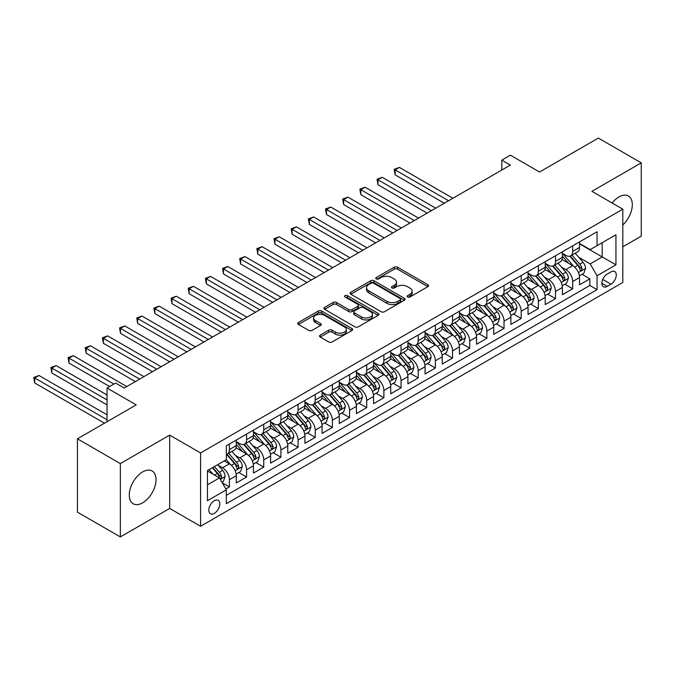 <?xml version="1.0" encoding="UTF-8"?>
<svg xmlns="http://www.w3.org/2000/svg" width="675" height="675" viewBox="0 0 675 675"><rect width="100%" height="100%" fill="white"/><g stroke="black" fill="none" stroke-linecap="round" stroke-linejoin="round"><path stroke-width="1.01" d="M407.616 297A1.671 0.962 0 0 0 409.978 297L427.874 286.664A2.379 1.375 0 0 0 428.574 285.694A2.379 1.375 0 0 0 427.874 284.723L397.55 267.216A2.379 1.375 0 0 0 394.183 267.216L376.279 277.543A1.671 0.962 0 0 0 375.798 278.227A1.671 0.962 0 0 0 376.279 278.91A1.671 0.962 0 0 0 378.641 278.91L380.962 277.568A7.627 4.404 0 0 1 391.736 277.568L394.267 279.028A7.627 4.404 0 0 1 396.503 282.142A7.627 4.404 0 0 1 394.267 285.255L391.947 286.588A1.671 0.962 0 0 0 391.458 287.272A1.671 0.962 0 0 0 391.947 287.955A1.671 0.962 0 0 0 394.31 287.955L396.622 286.613A7.627 4.404 0 0 1 407.405 286.613L409.936 288.073A7.627 4.404 0 0 1 412.163 291.187A7.627 4.404 0 0 1 409.936 294.3L407.616 295.642A1.671 0.962 0 0 0 407.126 296.317A1.671 0.962 0 0 0 407.616 297L407.616 295.642M142.653 502.833A18.934 10.935 120 0 0 155.022 486.152A18.934 10.935 120 0 0 152.12 470.981A18.934 10.935 120 0 0 142.653 471.918A18.934 10.935 120 0 0 130.283 488.599A18.934 10.935 120 0 0 133.186 503.769A18.934 10.935 120 0 0 142.653 502.833M622.797 224.969A18.934 10.935 120 0 0 628.4 196.003A18.934 10.935 120 0 0 618.941 196.94A18.934 10.935 120 0 0 612.132 203.015M214.312 513.388A7.771 4.48 120 0 0 219.383 506.545A7.771 4.48 120 0 0 218.194 500.318A7.771 4.48 120 0 0 214.312 500.707A7.771 4.48 120 0 0 209.233 507.549A7.771 4.48 120 0 0 210.423 513.776A7.771 4.48 120 0 0 214.312 513.388M320.22 335.104A2.379 1.375 0 0 0 319.528 336.074A2.379 1.375 0 0 0 320.22 337.053L328.733 341.963A2.379 1.375 0 0 0 332.1 341.963L351.979 330.48A2.379 1.375 0 0 0 352.679 329.51A2.379 1.375 0 0 0 351.979 328.539L321.654 311.032A2.379 1.375 0 0 0 318.288 311.032L298.409 322.507A2.379 1.375 0 0 0 297.709 323.477A2.379 1.375 0 0 0 298.409 324.456L308.686 330.387A2.379 1.375 0 0 0 312.052 330.387L320.558 325.477A2.379 1.375 0 0 0 321.258 324.498A2.379 1.375 0 0 0 320.558 323.527L315.461 320.583A6.37 3.679 0 0 1 313.597 317.984A6.37 3.679 0 0 1 317.528 314.584A6.37 3.679 0 0 1 324.481 315.385L344.444 326.911A6.37 3.679 0 0 1 346.309 329.51A6.37 3.679 0 0 1 342.377 332.91A6.37 3.679 0 0 1 335.424 332.108L332.1 330.193A2.379 1.375 0 0 0 328.733 330.193L320.22 335.104L320.22 337.053M622.797 246.831L641.25 236.183L641.25 162.852L598.345 138.08L539.553 172.015L510.376 155.166L501.795 160.127L510.376 165.08L124.2 388.041L115.619 383.079L107.038 388.041L107.038 421.732M120.336 463.598L120.336 536.92L169.687 508.435L169.687 435.105L120.336 463.598L77.431 438.818L136.215 404.882L107.038 388.041M169.687 435.105L200.576 452.942L622.797 209.174L622.797 282.504L200.576 526.272L200.576 452.942M641.25 162.852L591.908 191.337L622.797 209.174M381.122 311.715A2.379 1.375 0 0 0 384.497 311.715L404.376 300.232A2.379 1.375 0 0 0 405.076 299.261A2.379 1.375 0 0 0 404.376 298.291L374.051 280.783A2.379 1.375 0 0 0 370.685 280.783L350.798 292.258A2.379 1.375 0 0 0 350.106 293.228A2.379 1.375 0 0 0 350.798 294.207L381.122 311.715M345.659 297.363A1.671 0.962 0 0 1 347.347 297.599L347.347 295.616L378.177 313.411A2.379 1.375 0 0 1 378.877 314.39A2.379 1.375 0 0 1 378.177 315.36L358.298 326.835A2.379 1.375 0 0 1 354.932 326.835L324.608 309.327L324.608 307.387A2.379 1.375 0 0 0 323.907 308.357A2.379 1.375 0 0 0 324.608 309.327M324.608 307.387L333.113 302.468A2.379 1.375 0 0 1 336.479 302.468L348.781 309.572A2.379 1.375 0 0 0 352.148 309.572L357.792 306.315A2.379 1.375 0 0 0 358.493 305.336A2.379 1.375 0 0 0 357.792 304.366L344.993 296.975A1.671 0.962 0 0 1 344.503 296.291A1.671 0.962 0 0 1 345.532 295.405A1.671 0.962 0 0 1 347.347 295.616M120.336 536.92L77.431 512.148L77.431 438.818M225.855 488.987L229.416 486.928L222.294 482.819M218.236 465.32L222.547 467.809A9.712 5.603 60 0 1 229.416 479.697L236.275 475.732L236.275 482.971L246.578 477.023L238.764 472.517M235.398 455.406L239.709 457.895A9.712 5.603 60 0 1 246.578 469.792L253.446 465.826L253.446 473.057L263.739 467.117L255.935 462.603M252.568 445.5L256.871 447.989A9.712 5.603 60 0 1 263.739 459.877L270.608 455.912L270.608 463.151L280.901 457.203L273.097 452.697M269.73 435.594L274.042 438.075A9.712 5.603 60 0 1 280.901 449.972L287.769 446.006L287.769 453.237L298.063 447.297L290.258 442.783M286.892 425.68L291.203 428.169A9.712 5.603 60 0 1 298.063 440.058L304.931 436.101L304.931 443.332L315.233 437.383L307.42 432.877M304.054 415.775L308.365 418.264A9.712 5.603 60 0 1 315.233 430.152L322.093 426.187L322.093 433.417L332.395 427.477L324.582 422.963M321.216 405.861L325.527 408.35A9.712 5.603 60 0 1 332.395 420.238L339.263 416.281L339.263 423.512L349.557 417.563L341.744 413.058M338.386 395.955L342.689 398.444A9.712 5.603 60 0 1 349.557 410.332L356.425 406.367L356.425 413.606L366.719 407.658L358.914 403.152M355.548 386.041L359.859 388.53A9.712 5.603 60 0 1 366.719 400.427L373.587 396.461L373.587 403.692L383.881 397.752L376.076 393.238M372.71 376.135L377.021 378.624A9.712 5.603 60 0 1 383.881 390.513L390.749 386.547L390.749 393.787L401.051 387.838L393.238 383.332M389.872 366.23L394.183 368.71A9.712 5.603 60 0 1 401.051 380.607L407.911 376.642L407.911 383.873L418.213 377.933L410.4 373.418M407.033 356.316L411.345 358.805A9.712 5.603 60 0 1 418.213 370.693L425.073 366.736L425.073 373.967L435.375 368.018L427.562 363.513M424.204 346.41L428.507 348.899A9.712 5.603 60 0 1 435.375 360.788L442.243 356.822L442.243 364.061L452.537 358.113L444.732 353.599M441.366 336.496L445.669 338.985A9.712 5.603 60 0 1 452.537 350.882L459.405 346.916L459.405 354.147L469.699 348.199L461.894 343.693M458.528 326.59L462.839 329.079A9.712 5.603 60 0 1 469.699 340.968L476.567 337.002L476.567 344.242L486.869 338.293L479.056 333.788M475.689 316.676L480.001 319.165A9.712 5.603 60 0 1 486.869 331.062L493.729 327.097L493.729 334.327L504.031 328.387L496.218 323.873M492.851 306.771L497.163 309.26A9.712 5.603 60 0 1 504.031 321.148L510.891 317.183L510.891 324.422L521.193 318.473L513.38 313.968M510.013 296.865L514.325 299.346A9.712 5.603 60 0 1 521.193 311.243L528.061 307.277L528.061 314.508L538.355 308.568L530.542 304.054M527.183 286.951L531.487 289.44A9.712 5.603 60 0 1 538.355 301.328L545.223 297.371L545.223 304.602L555.517 298.654L547.712 294.148M544.345 277.045L548.657 279.534A9.712 5.603 60 0 1 555.517 291.423L562.385 287.457L562.385 294.697L572.678 288.748L572.678 281.517A9.712 5.603 -120 0 0 565.819 269.62L561.507 267.131M564.874 284.234L572.678 288.748M236.275 475.732A9.712 5.603 -120 0 0 229.416 463.843L224.26 460.873M253.446 465.826A9.712 5.603 -120 0 0 246.578 453.938L235.963 447.803M270.608 455.912A9.712 5.603 -120 0 0 263.739 444.023L253.125 437.898M287.769 446.006A9.712 5.603 -120 0 0 280.901 434.118L270.287 427.984M304.931 436.101A9.712 5.603 -120 0 0 298.063 424.204L287.449 418.078M322.093 426.187A9.712 5.603 -120 0 0 315.233 414.298L304.619 408.173M339.263 416.281A9.712 5.603 -120 0 0 332.395 404.384L321.781 398.258M356.425 406.367A9.712 5.603 -120 0 0 349.557 394.478L338.943 388.353M373.587 396.461A9.712 5.603 -120 0 0 366.719 384.573L356.105 378.439M390.749 386.547A9.712 5.603 -120 0 0 383.881 374.659L373.267 368.533M407.911 376.642A9.712 5.603 -120 0 0 401.051 364.753L390.437 358.619M425.073 366.736A9.712 5.603 -120 0 0 418.213 354.839L407.599 348.713M442.243 356.822A9.712 5.603 -120 0 0 435.375 344.933L424.761 338.808M459.405 346.916A9.712 5.603 -120 0 0 452.537 335.019L441.923 328.894M476.567 337.002A9.712 5.603 -120 0 0 469.699 325.114L459.084 318.988M493.729 327.097A9.712 5.603 -120 0 0 486.869 315.208L476.255 309.074M510.891 317.183A9.712 5.603 -120 0 0 504.031 305.294L493.417 299.168M528.061 307.277A9.712 5.603 -120 0 0 521.193 295.388L510.578 289.254M545.223 297.371A9.712 5.603 -120 0 0 538.355 285.474L527.74 279.349M562.385 287.457A9.712 5.603 -120 0 0 555.517 275.569L544.902 269.443M610.959 271.898L607.179 274.084A7.526 4.345 120 0 0 602.269 280.716A7.526 4.345 120 0 0 603.416 286.74A7.526 4.345 120 0 0 607.179 286.369L610.959 284.192A7.526 4.345 120 0 0 615.87 277.56A7.526 4.345 120 0 0 614.722 271.527A7.526 4.345 120 0 0 610.959 271.898M207.444 484.852L219.459 477.917L226.328 489.805L226.328 503.677L597.054 289.642L597.054 275.763L590.186 263.874L578.669 257.226M226.328 489.805L207.444 500.707L207.444 470.585L226.328 459.683L226.328 445.804L597.054 231.77L597.054 245.641L615.938 234.74L615.938 264.862L597.054 275.763M236.275 441.644L239.709 443.627A9.712 5.603 60 0 0 244.569 444.108L251.429 440.142A9.712 5.603 -120 0 0 253.446 435.704L253.446 430.152M253.446 431.738L256.871 433.721A9.712 5.603 60 0 0 261.731 434.202L268.591 430.237A9.712 5.603 -120 0 0 270.608 425.79L270.608 420.238M270.608 421.824L274.042 423.807A9.712 5.603 60 0 0 278.893 424.288L285.761 420.323A9.712 5.603 -120 0 0 287.769 415.884L287.769 410.332M287.769 411.919L291.203 413.902A9.712 5.603 60 0 0 296.055 414.382L302.923 410.417A9.712 5.603 -120 0 0 304.931 405.97L304.931 400.427M304.931 402.013L308.365 403.988A9.712 5.603 60 0 0 313.217 404.468L320.085 400.511A9.712 5.603 -120 0 0 322.093 396.065L322.093 390.513M322.093 392.099L325.527 394.082A9.712 5.603 60 0 0 330.387 394.563L337.247 390.597A9.712 5.603 -120 0 0 339.263 386.151L339.263 380.607M339.263 382.193L342.689 384.176A9.712 5.603 60 0 0 347.549 384.657L354.409 380.692A9.712 5.603 -120 0 0 356.425 376.245L356.425 370.693M356.425 372.279L359.859 374.262A9.712 5.603 60 0 0 364.711 374.743L371.579 370.777A9.712 5.603 -120 0 0 373.587 366.339L373.587 360.788M373.587 362.374L377.021 364.357A9.712 5.603 60 0 0 381.873 364.837L388.741 360.872A9.712 5.603 -120 0 0 390.749 356.425L390.749 350.873M390.749 352.46L394.183 354.442A9.712 5.603 60 0 0 399.035 354.923L405.903 350.958A9.712 5.603 -120 0 0 407.911 346.52L407.911 340.968M407.911 342.554L411.345 344.537A9.712 5.603 60 0 0 416.197 345.018L423.065 341.052A9.712 5.603 -120 0 0 425.073 336.606L425.073 331.062M425.073 332.648L428.507 334.623A9.712 5.603 60 0 0 433.367 335.104L440.227 331.147A9.712 5.603 -120 0 0 442.243 326.7L442.243 321.148M442.243 322.734L445.669 324.717A9.712 5.603 60 0 0 450.529 325.198L457.388 321.233A9.712 5.603 -120 0 0 459.405 316.786L459.405 311.243M459.405 312.829L462.839 314.812A9.712 5.603 60 0 0 467.691 315.293L474.559 311.327A9.712 5.603 -120 0 0 476.567 306.88L476.567 301.328M476.567 302.915L480.001 304.898A9.712 5.603 60 0 0 484.852 305.378L491.721 301.413A9.712 5.603 -120 0 0 493.729 296.975L493.729 291.423M493.729 293.009L497.163 294.992A9.712 5.603 60 0 0 502.014 295.473L508.882 291.507A9.712 5.603 -120 0 0 510.891 287.061L510.891 281.509M510.891 283.095L514.325 285.078A9.712 5.603 60 0 0 519.185 285.559L526.044 281.593A9.712 5.603 -120 0 0 528.061 277.155L528.061 271.603M528.061 273.189L531.487 275.172A9.712 5.603 60 0 0 536.347 275.653L543.206 271.688A9.712 5.603 -120 0 0 545.223 267.241L545.223 261.698M545.223 263.284L548.657 265.258A9.712 5.603 60 0 0 553.508 265.739L560.377 261.782A9.712 5.603 -120 0 0 562.385 257.335L562.385 251.783M226.328 495.357L589.849 285.474L589.849 278.834L579.547 284.782L579.547 277.552A9.712 5.603 -120 0 0 572.678 265.655L562.064 259.529M562.385 253.37L565.819 255.352A9.712 5.603 -120 0 0 570.67 255.833A9.712 5.603 -120 0 0 572.678 251.387L572.678 245.843M570.67 255.833L577.538 251.868A9.712 5.603 -120 0 0 579.547 247.421L579.547 241.878M229.416 444.023L229.416 449.575A9.712 5.603 60 0 1 227.399 454.022A9.712 5.603 60 0 1 226.328 454.41M227.399 454.022L234.267 450.056A9.712 5.603 -120 0 0 236.275 445.61L236.275 440.058M246.578 434.118L246.578 439.661A9.712 5.603 60 0 1 244.569 444.108M263.739 424.204L263.739 429.756A9.712 5.603 60 0 1 261.731 434.202M280.901 414.298L280.901 419.842A9.712 5.603 60 0 1 278.893 424.288M298.063 404.384L298.063 409.936A9.712 5.603 60 0 1 296.055 414.382M315.233 394.478L315.233 400.03A9.712 5.603 60 0 1 313.217 404.468M332.395 384.564L332.395 390.116A9.712 5.603 60 0 1 330.387 394.563M349.557 374.659L349.557 380.211A9.712 5.603 60 0 1 347.549 384.657M366.719 364.753L366.719 370.297A9.712 5.603 60 0 1 364.711 374.743M383.881 354.839L383.881 360.391A9.712 5.603 60 0 1 381.873 364.837M401.051 344.933L401.051 350.477A9.712 5.603 60 0 1 399.035 354.923M418.213 335.019L418.213 340.571A9.712 5.603 60 0 1 416.197 345.018M435.375 325.114L435.375 330.666A9.712 5.603 60 0 1 433.367 335.104M452.537 315.2L452.537 320.752A9.712 5.603 60 0 1 450.529 325.198M469.699 305.294L469.699 310.846A9.712 5.603 60 0 1 467.691 315.293M486.869 295.388L486.869 300.932A9.712 5.603 60 0 1 484.852 305.378M504.031 285.474L504.031 291.026A9.712 5.603 60 0 1 502.014 295.473M521.193 275.569L521.193 281.112A9.712 5.603 60 0 1 519.185 285.559M538.355 265.655L538.355 271.207A9.712 5.603 60 0 1 536.347 275.653M555.517 255.749L555.517 261.301A9.712 5.603 60 0 1 553.508 265.739M555.517 291.423L555.517 298.654M538.355 301.328L538.355 308.568M521.193 311.243L521.193 318.473M504.031 321.148L504.031 328.387M486.869 331.062L486.869 338.293M469.699 340.968L469.699 348.199M452.537 350.882L452.537 358.113M435.375 360.788L435.375 368.018M418.213 370.693L418.213 377.933M401.051 380.607L401.051 387.838M383.881 390.513L383.881 397.752M366.719 400.427L366.719 407.658M349.557 410.332L349.557 417.563M332.395 420.238L332.395 427.477M315.233 430.152L315.233 437.383M298.063 440.058L298.063 447.297M280.901 449.972L280.901 457.203M263.739 459.877L263.739 467.117M246.578 469.792L246.578 477.023M229.416 479.697L229.416 486.928M219.459 477.917L207.444 470.981M590.186 263.874L602.201 256.939L602.201 242.671L615.938 234.74M579.547 243.861L615.938 264.862M579.547 243.464L590.186 249.607L597.054 245.641M169.687 508.435L200.576 526.272M501.795 160.127L501.795 170.032M582.036 274.328L589.849 278.834M589.849 285.474L597.054 289.642M408.282 297.236L409.936 296.283A7.627 4.404 0 0 0 412.163 293.169L412.163 291.187M396.503 282.142L396.503 284.124A7.627 4.404 0 0 1 394.267 287.238L392.614 288.191M427.874 284.723L427.874 286.664L397.55 269.19A2.379 1.375 0 0 0 394.183 269.19L376.945 279.146M404.342 300.248L374.051 282.766A2.379 1.375 0 0 0 370.685 282.766L350.831 294.224M400.165 299.945A1.671 0.962 0 0 0 400.655 299.261A1.671 0.962 0 0 0 400.165 298.578L373.545 283.213A1.671 0.962 0 0 0 371.183 283.213L368.744 284.622A7.627 4.404 0 0 0 366.508 287.736A7.627 4.404 0 0 0 368.744 290.849L386.935 301.354A7.627 4.404 0 0 0 397.718 301.354L400.165 299.945L400.165 301.927A1.671 0.962 0 0 0 400.655 301.244L400.655 299.261M366.508 287.736L366.508 289.718A7.627 4.404 0 0 0 368.744 292.832L368.744 290.849M400.165 301.927L397.718 303.337A7.627 4.404 0 0 1 386.935 303.337L368.744 292.832M324.633 309.344L333.113 304.45L333.113 302.468M358.493 305.336L358.493 307.319A2.379 1.375 0 0 1 357.792 308.298L352.148 311.555A2.379 1.375 0 0 1 348.781 311.555L336.479 304.45A2.379 1.375 0 0 0 333.113 304.45M347.347 297.599L378.143 315.377M361.538 316.938A6.37 3.679 0 0 0 368.491 317.739A6.37 3.679 0 0 0 372.423 314.339A6.37 3.679 0 0 0 370.558 311.732L363.521 307.673A2.379 1.375 0 0 0 360.155 307.673L354.51 310.93A2.379 1.375 0 0 0 353.81 311.909A2.379 1.375 0 0 0 354.51 312.879L361.538 316.938L361.538 318.921A6.37 3.679 0 0 0 368.491 319.722A6.37 3.679 0 0 0 372.423 316.322L372.423 314.339M353.81 311.909L353.81 313.883A2.379 1.375 0 0 0 354.51 314.862L354.51 312.879M361.538 318.921L354.51 314.862M346.309 329.51L346.309 331.493A6.37 3.679 0 0 1 342.377 334.893A6.37 3.679 0 0 1 335.424 334.091L332.1 332.176A2.379 1.375 0 0 0 328.733 332.176L320.254 337.07M313.597 317.984L313.597 319.967A6.37 3.679 0 0 0 315.461 322.566L315.461 320.583M320.558 323.527L320.558 325.477L315.461 322.566M351.945 330.505L321.654 313.014A2.379 1.375 0 0 0 318.288 313.014L298.434 324.473M579.403 275.847L583.841 273.291L585.554 268.329A6.429 3.713 -120 0 0 583.048 262.297L575.21 253.218M573.632 266.288L564.334 255.521A18.571 10.724 -120 0 0 562.385 253.479M568.536 263.267L563.33 257.243A15.415 8.902 -120 0 0 562.385 256.205M452.883 198.273L399.414 167.408L395.128 169.889L395.128 174.842L444.302 203.234M569.793 256.179L577.733 265.368A6.429 3.713 60 0 1 580.019 269.798L580.492 270.557L581.361 270.439L582.078 268.608A6.429 3.713 -120 0 0 579.791 264.178L571.944 255.099M570.265 256.036L578.787 265.899A3.274 1.89 60 0 1 579.614 267.182L582.078 268.608M395.128 174.842L394.183 169.341L448.588 200.753M394.183 169.341L399.414 167.408M562.241 285.761L566.671 283.196L568.392 278.243A6.429 3.713 -120 0 0 565.886 272.202L558.048 263.123M556.47 276.193L547.172 265.427A18.571 10.724 -120 0 0 545.223 263.385M551.374 273.173L546.168 267.148A15.415 8.902 -120 0 0 545.223 266.119M435.721 208.187L382.252 177.314L377.966 179.795L377.966 184.748L427.132 213.14M552.631 266.093L560.562 275.273A6.429 3.713 60 0 1 562.857 279.703L563.33 280.471L564.199 280.344L564.916 278.513A6.429 3.713 -120 0 0 562.621 274.084L554.783 265.005M553.103 265.942L561.625 275.813A3.274 1.89 60 0 1 562.452 277.087L564.916 278.513M377.966 184.748L377.021 179.246L431.426 210.659M377.021 179.246L382.252 177.314M545.079 295.667L549.509 293.11L551.23 288.149A6.429 3.713 -120 0 0 548.724 282.116L540.877 273.029M539.308 286.107L530.01 275.332A18.571 10.724 -120 0 0 528.061 273.299M534.212 283.087L529.006 277.062A15.415 8.902 -120 0 0 528.061 276.024M418.551 218.093L365.091 187.228L360.796 189.7L360.796 194.662L409.97 223.045M535.469 275.999L543.4 285.188A6.429 3.713 60 0 1 545.695 289.617L546.159 290.377L547.028 290.258L547.754 288.427A6.429 3.713 -120 0 0 545.459 283.998L537.621 274.919M535.933 275.847L544.455 285.719A3.274 1.89 60 0 1 545.282 287.002L547.754 288.427M360.796 194.662L359.859 189.16L414.264 220.573M359.859 189.16L365.091 187.228M527.909 305.581L532.347 303.016L534.06 298.063A6.429 3.713 -120 0 0 531.562 292.022L523.716 282.943M522.146 296.013L512.848 285.247A18.571 10.724 -120 0 0 510.891 283.205M517.042 292.992L511.844 286.968A15.415 8.902 -120 0 0 510.891 285.93M401.389 228.007L347.929 197.134L343.634 199.614L343.634 204.567L392.808 232.959M518.307 285.913L526.238 295.093A6.429 3.713 60 0 1 528.533 299.523L528.998 300.291L529.867 300.164L530.592 298.333A6.429 3.713 -120 0 0 528.297 293.903L520.459 284.825M518.771 285.761L527.293 295.625A3.274 1.89 60 0 1 528.12 296.907L530.592 298.333M343.634 204.567L342.689 199.066L397.102 230.479M342.689 199.066L347.929 197.134M510.747 315.487L515.185 312.922L516.898 307.969A6.429 3.713 -120 0 0 514.392 301.927L506.554 292.849M504.984 305.927L495.678 295.152A18.571 10.724 -120 0 0 493.729 293.11M499.88 302.898L494.682 296.882A15.415 8.902 -120 0 0 493.729 295.844M384.227 237.912L330.767 207.048L326.472 209.52L326.472 214.481L375.646 242.865M501.145 295.819L509.077 304.999A6.429 3.713 60 0 1 511.372 309.437L511.836 310.196L512.705 310.07L513.43 308.247A6.429 3.713 -120 0 0 511.135 303.817L503.288 294.73M501.609 295.667L510.131 305.539A3.274 1.89 60 0 1 510.958 306.821L513.43 308.247M326.472 214.481L325.527 208.98L379.932 240.393M325.527 208.98L330.767 207.048M493.585 325.392L498.023 322.836L499.736 317.883A6.429 3.713 -120 0 0 497.23 311.842L489.392 302.763M487.822 315.832L478.516 305.066A18.571 10.724 -120 0 0 476.567 303.024M482.718 312.812L477.52 306.788A15.415 8.902 -120 0 0 476.567 305.75M367.065 247.818L313.597 216.953L309.31 219.434L309.31 224.387L358.484 252.779M483.983 305.724L491.915 314.913A6.429 3.713 60 0 1 494.201 319.343L494.674 320.102L495.543 319.984L496.26 318.153A6.429 3.713 -120 0 0 493.973 313.723L486.127 304.644M484.447 305.581L492.969 315.444A3.274 1.89 60 0 1 493.796 316.727L496.26 318.153M309.31 224.387L308.365 218.886L362.77 250.298M308.365 218.886L313.597 216.953M476.423 335.306L480.862 332.741L482.574 327.788A6.429 3.713 -120 0 0 480.068 321.747L472.23 312.668M470.652 325.738L461.354 314.972A18.571 10.724 -120 0 0 459.405 312.93M465.556 322.718L460.35 316.693A15.415 8.902 -120 0 0 459.405 315.664M349.903 257.732L296.435 226.868L292.148 229.34L292.148 234.293L341.322 262.685M466.813 315.638L474.744 324.818A6.429 3.713 60 0 1 477.039 329.248L477.512 330.016L478.381 329.889L479.098 328.067A6.429 3.713 -120 0 0 476.812 323.629L468.965 314.55M467.286 315.487L475.807 325.358A3.274 1.89 60 0 1 476.634 326.641L479.098 328.067M292.148 234.293L291.203 228.8L345.608 260.204M291.203 228.8L296.435 226.868M459.262 345.212L463.691 342.655L465.413 337.694A6.429 3.713 -120 0 0 462.907 331.661L455.06 322.582M453.49 335.652L444.192 324.886A18.571 10.724 -120 0 0 442.243 322.844M448.394 332.632L443.188 326.607A15.415 8.902 -120 0 0 442.243 325.569M332.733 267.637L279.273 236.773L274.978 239.254L274.978 244.207L324.152 272.59M449.651 325.544L457.583 334.733A6.429 3.713 60 0 1 459.877 339.162L460.342 339.922L461.211 339.803L461.936 337.973A6.429 3.713 -120 0 0 459.641 333.543L451.803 324.464M450.115 325.401L458.646 335.264A3.274 1.89 60 0 1 459.464 336.547L461.936 337.973M274.978 244.207L274.042 238.705L328.447 270.118M274.042 238.705L279.273 236.773M442.1 355.126L446.529 352.561L448.242 347.608A6.429 3.713 -120 0 0 445.745 341.567L437.898 332.488M436.328 345.558L427.03 334.792A18.571 10.724 -120 0 0 425.073 332.75M431.224 342.537L426.026 336.513A15.415 8.902 -120 0 0 425.073 335.483M315.571 277.552L262.111 246.679L257.816 249.159L257.816 254.112L306.99 282.504M432.489 335.458L440.421 344.638A6.429 3.713 60 0 1 442.716 349.068L443.18 349.836L444.049 349.709L444.774 347.878A6.429 3.713 -120 0 0 442.479 343.448L434.641 334.37M432.953 335.306L441.475 345.17A3.274 1.89 60 0 1 442.302 346.452L444.774 347.878M257.816 254.112L256.871 248.611L311.285 280.024M256.871 248.611L262.111 246.679M424.929 365.032L429.368 362.475L431.08 357.514A6.429 3.713 -120 0 0 428.574 351.481L420.736 342.394M419.167 355.472L409.868 344.697A18.571 10.724 -120 0 0 407.911 342.664M414.062 352.451L408.864 346.427A15.415 8.902 -120 0 0 407.911 345.389M298.409 287.457L244.949 256.593L240.654 259.065L240.654 264.026L289.828 292.41M415.327 345.364L423.259 354.552A6.429 3.713 60 0 1 425.554 358.982L426.018 359.741L426.887 359.623L427.613 357.792A6.429 3.713 -120 0 0 425.317 353.363L417.479 344.284M415.792 345.212L424.313 355.084A3.274 1.89 60 0 1 425.14 356.366L427.613 357.792M240.654 264.026L239.709 258.525L294.123 289.938M239.709 258.525L244.949 256.593M407.767 374.937L412.206 372.381L413.918 367.428A6.429 3.713 -120 0 0 411.413 361.387L403.574 352.308M402.005 365.377L392.698 354.611A18.571 10.724 -120 0 0 390.749 352.569M396.9 362.357L391.702 356.332A15.415 8.902 -120 0 0 390.749 355.295M281.247 297.371L227.779 266.498L223.493 268.979L223.493 273.932L272.666 302.324M398.166 355.278L406.097 364.458A6.429 3.713 60 0 1 408.383 368.887L408.856 369.655L409.725 369.529L410.451 367.698A6.429 3.713 -120 0 0 408.156 363.268L400.309 354.189M398.63 355.126L407.152 364.989A3.274 1.89 60 0 1 407.978 366.272L410.451 367.698M223.493 273.932L222.547 268.431L276.952 299.843M222.547 268.431L227.779 266.498M390.606 384.851L395.044 382.286L396.757 377.333A6.429 3.713 -120 0 0 394.251 371.292L386.412 362.213M384.834 375.283L375.536 364.517A18.571 10.724 -120 0 0 373.587 362.475M379.738 372.262L374.532 366.247A15.415 8.902 -120 0 0 373.587 365.209M264.085 307.277L210.617 276.413L206.331 278.885L206.331 283.846L255.504 312.23M380.995 365.183L388.927 374.363A6.429 3.713 60 0 1 391.222 378.802L391.694 379.561L392.563 379.434L393.28 377.612A6.429 3.713 -120 0 0 390.994 373.182L383.147 364.095M381.468 365.032L389.99 374.903A3.274 1.89 60 0 1 390.817 376.186L393.28 377.612M206.331 283.846L205.386 278.345L259.791 309.757M205.386 278.345L210.617 276.413M373.444 394.757L377.873 392.2L379.595 387.248A6.429 3.713 -120 0 0 377.089 381.206L369.242 372.127M367.673 385.197L358.374 374.431A18.571 10.724 -120 0 0 356.425 372.389M362.576 382.177L357.37 376.152A15.415 8.902 -120 0 0 356.425 375.114M246.923 317.183L193.455 286.318L189.169 288.799L189.169 293.752L238.334 322.144M363.833 375.089L371.765 384.277A6.429 3.713 60 0 1 374.06 388.707L374.532 389.467L375.401 389.348L376.118 387.517A6.429 3.713 -120 0 0 373.823 383.088L365.985 374.009M364.306 374.946L372.828 384.809A3.274 1.89 60 0 1 373.646 386.092L376.118 387.517M189.169 293.752L188.224 288.25L242.629 319.663M188.224 288.25L193.455 286.318M356.282 404.671L360.712 402.106L362.433 397.153A6.429 3.713 -120 0 0 359.927 391.112L352.08 382.033M350.511 395.103L341.212 384.337A18.571 10.724 -120 0 0 339.263 382.295M345.414 392.082L340.208 386.058A15.415 8.902 -120 0 0 339.263 385.028M229.753 327.097L176.293 296.232L171.998 298.704L171.998 303.657L221.172 332.049M346.672 385.003L354.603 394.183A6.429 3.713 60 0 1 356.898 398.613L357.362 399.381L358.231 399.254L358.957 397.432A6.429 3.713 -120 0 0 356.662 392.993L348.823 383.915M347.136 384.851L355.657 394.723A3.274 1.89 60 0 1 356.484 396.006L358.957 397.432M171.998 303.657L171.053 298.164L225.467 329.569M171.053 298.164L176.293 296.232M339.112 414.577L343.55 412.02L345.262 407.059A6.429 3.713 -120 0 0 342.765 401.026L334.918 391.947M333.349 405.017L324.051 394.251A18.571 10.724 -120 0 0 322.093 392.209M328.244 401.996L323.047 395.972A15.415 8.902 -120 0 0 322.093 394.934M212.591 337.002L159.131 306.138L154.837 308.618L154.837 313.571L204.01 341.955M329.51 394.909L337.441 404.097A6.429 3.713 60 0 1 339.736 408.527L340.2 409.286L341.069 409.168L341.795 407.337A6.429 3.713 -120 0 0 339.5 402.907L331.661 393.829M329.974 394.765L338.496 404.629A3.274 1.89 60 0 1 339.323 405.911L341.795 407.337M154.837 313.571L153.892 308.07L208.305 339.483M153.892 308.07L159.131 306.138M321.95 424.491L326.388 421.926L328.101 416.973A6.429 3.713 -120 0 0 325.595 410.932L317.756 401.853M316.187 414.923L306.88 404.156A18.571 10.724 -120 0 0 304.931 402.114M311.082 411.902L305.885 405.877A15.415 8.902 -120 0 0 304.931 404.848M195.429 346.916L141.969 316.043L137.675 318.524L137.675 323.477L186.848 351.869M312.348 404.823L320.279 414.003A6.429 3.713 60 0 1 322.574 418.433L323.038 419.2L323.907 419.074L324.633 417.243A6.429 3.713 -120 0 0 322.338 412.813L314.491 403.734M312.812 404.671L321.334 414.534A3.274 1.89 60 0 1 322.161 415.817L324.633 417.243M137.675 323.477L136.73 317.976L191.135 349.388M136.73 317.976L141.969 316.043M304.788 434.396L309.226 431.84L310.939 426.878A6.429 3.713 -120 0 0 308.433 420.846L300.594 411.758M299.025 424.837L289.718 414.062A18.571 10.724 -120 0 0 287.769 412.028M293.92 421.816L288.714 415.792A15.415 8.902 -120 0 0 287.769 414.754M178.268 356.822L124.799 325.957L120.513 328.43L120.513 333.391L169.687 361.775M295.177 414.728L303.117 423.917A6.429 3.713 60 0 1 305.404 428.347L305.876 429.106L306.745 428.988L307.462 427.157A6.429 3.713 -120 0 0 305.176 422.727L297.329 413.648M295.65 414.577L304.172 424.448A3.274 1.89 60 0 1 304.999 425.731L307.462 427.157M120.513 333.391L119.568 327.89L173.973 359.302M119.568 327.89L124.799 325.957M287.626 444.302L292.056 441.745L293.777 436.792A6.429 3.713 -120 0 0 291.271 430.751L283.433 421.673M281.855 434.742L272.557 423.976A18.571 10.724 -120 0 0 270.608 421.934M276.758 431.722L271.552 425.697A15.415 8.902 -120 0 0 270.608 424.659M161.106 366.736L107.637 335.863L103.351 338.344L103.351 343.297L152.516 371.689M278.016 424.642L285.947 433.822A6.429 3.713 60 0 1 288.242 438.252L288.714 439.02L289.583 438.893L290.301 437.062A6.429 3.713 -120 0 0 288.006 432.633L280.167 423.554M278.488 424.491L287.01 434.354A3.274 1.89 60 0 1 287.837 435.637L290.301 437.062M103.351 343.297L102.406 337.795L156.811 369.208M102.406 337.795L107.637 335.863M270.464 454.216L274.894 451.651L276.615 446.698A6.429 3.713 -120 0 0 274.109 440.657L266.262 431.578M264.693 444.648L255.395 433.882A18.571 10.724 -120 0 0 253.446 431.84M259.597 441.627L254.391 435.611A15.415 8.902 -120 0 0 253.446 434.573M143.935 376.642L90.475 345.777L86.181 348.249L86.181 353.211L135.354 381.594M260.854 434.548L268.785 443.728A6.429 3.713 60 0 1 271.08 448.166L271.544 448.926L272.413 448.799L273.139 446.977A6.429 3.713 -120 0 0 270.844 442.538L263.005 433.46M261.318 434.396L269.848 444.268A3.274 1.89 60 0 1 270.667 445.551L273.139 446.977M86.181 353.211L85.244 347.709L139.649 379.122M85.244 347.709L90.475 345.777M253.294 464.122L257.732 461.565L259.445 456.612A6.429 3.713 -120 0 0 256.947 450.571L249.1 441.492M247.531 454.562L238.233 443.796A18.571 10.724 -120 0 0 236.275 441.754M242.426 451.541L237.229 445.517A15.415 8.902 -120 0 0 236.275 444.479M126.773 386.547L73.313 355.683L69.019 358.163L69.019 363.116L109.612 386.547M243.692 444.454L251.623 453.642A6.429 3.713 60 0 1 253.918 458.072L254.382 458.831L255.251 458.713L255.977 456.882A6.429 3.713 -120 0 0 253.682 452.452L245.843 443.374M244.156 444.31L252.678 454.174A3.274 1.89 60 0 1 253.505 455.456L255.977 456.882M69.019 363.116L68.074 357.615L113.906 384.075M68.074 357.615L73.313 355.683M236.132 474.036L240.57 471.471L242.283 466.518A6.429 3.713 -120 0 0 239.777 460.477L231.938 451.398M230.369 464.468L226.26 459.717M225.264 461.447L224.598 460.679M107.038 394.976L56.152 365.597L51.857 368.069L51.857 373.022L107.038 404.882M226.53 454.368L234.461 463.548A6.429 3.713 60 0 1 236.756 467.977L237.22 468.745L238.089 468.619L238.815 466.796A6.429 3.713 -120 0 0 236.52 462.358L228.673 453.279M226.994 454.216L235.516 464.088A3.274 1.89 60 0 1 236.343 465.37L238.815 466.796M51.857 373.022L50.912 367.529L107.038 399.929M50.912 367.529L56.152 365.597M221.948 482.228L223.408 481.385L225.121 476.423A6.429 3.713 -120 0 0 222.615 470.391L217.679 464.67M213.072 474.23L209.098 469.623M208.102 471.361L207.444 470.593M107.038 414.796L38.981 375.502L34.695 377.983L34.695 382.936L104.465 423.217M212.355 467.741L217.299 473.462A6.429 3.713 60 0 1 219.586 477.892L220.058 478.651L220.927 478.533L221.653 476.702A6.429 3.713 -120 0 0 219.358 472.272L214.422 466.552M212.76 467.513L218.354 473.993A3.274 1.89 60 0 1 219.181 475.276L221.653 476.702M34.695 382.936L33.75 377.435L107.038 419.749M33.75 377.435L38.981 375.502M222.547 467.809L229.416 463.843M239.709 457.895L246.578 453.938M256.871 447.989L263.739 444.023M274.042 438.075L280.901 434.118M291.203 428.169L298.063 424.204M308.365 418.264L315.233 414.298M325.527 408.35L332.395 404.384M342.689 398.444L349.557 394.478M359.859 388.53L366.719 384.573M377.021 378.624L383.881 374.659M394.183 368.71L401.051 364.753M411.345 358.805L418.213 354.839M428.507 348.899L435.375 344.933M445.669 338.985L452.537 335.019M462.839 329.079L469.699 325.114M480.001 319.165L486.869 315.208M497.163 309.26L504.031 305.294M514.325 299.346L521.193 295.388M531.487 289.44L538.355 285.474M548.657 279.534L555.517 275.569M565.819 269.62L572.678 265.655M572.678 251.387L579.547 247.421M229.416 449.575L236.275 445.61M246.578 439.661L253.446 435.704M263.739 429.756L270.608 425.79M280.901 419.842L287.769 415.884M298.063 409.936L304.931 405.97M315.233 400.03L322.093 396.065M332.395 390.116L339.263 386.151M349.557 380.211L356.425 376.245M366.719 370.297L373.587 366.339M383.881 360.391L390.749 356.425M401.051 350.477L407.911 346.52M418.213 340.571L425.073 336.606M435.375 330.666L442.243 326.7M452.537 320.752L459.405 316.786M469.699 310.846L476.567 306.88M486.869 300.932L493.729 296.975M504.031 291.026L510.891 287.061M521.193 281.112L528.061 277.155M538.355 271.207L545.223 267.241M555.517 261.301L562.385 257.335M572.678 281.517L579.547 277.552M602.724 279.433L610.959 284.192M601.864 283.298L607.179 286.369M409.936 296.283L409.936 294.3M391.947 287.955L391.947 286.588M394.267 287.238L394.267 285.255M376.279 278.91L376.279 277.543M394.183 269.19L394.183 267.216M397.55 269.19L397.55 267.216M350.798 294.207L350.798 292.258M370.685 282.766L370.685 280.783M374.051 282.766L374.051 280.783M404.376 300.232L404.376 298.291M386.935 303.337L386.935 301.354M397.718 303.337L397.718 301.354M336.479 304.45L336.479 302.468M348.781 311.555L348.781 309.572M352.148 311.555L352.148 309.572M357.792 308.298L357.792 306.315M378.177 315.36L378.177 313.411M328.733 332.176L328.733 330.193M332.1 332.176L332.1 330.193M335.424 334.091L335.424 332.108M298.409 324.456L298.409 322.507M318.288 313.014L318.288 311.032M321.654 313.014L321.654 311.032M351.979 330.48L351.979 328.539M578.424 272.548L585.512 268.456M564.334 255.521L565.22 255.007M579.791 264.178L583.048 262.297M574.661 267.14L577.733 265.368M561.263 282.462L568.35 278.37M547.172 265.427L548.058 264.921M562.621 274.084L565.886 272.202M557.499 277.045L560.562 275.273M544.092 292.368L551.188 288.276M530.01 275.332L530.896 274.826M545.459 283.998L548.724 282.116M540.337 286.959L543.4 285.188M526.93 302.282L534.018 298.181M512.848 285.247L513.726 284.732M528.297 293.903L531.562 292.022M523.167 296.865L526.238 295.093M509.768 312.188L516.856 308.095M495.678 295.152L496.564 294.646M511.135 303.817L514.392 301.927M506.005 306.771L509.077 304.999M492.607 322.093L499.694 318.001M478.516 305.066L479.402 304.552M493.973 313.723L497.23 311.842M488.843 316.685L491.915 314.913M475.445 332.007L482.532 327.915M461.354 314.972L462.24 314.466M476.812 323.629L480.068 321.747M471.682 326.59L474.744 324.818M458.274 341.913L465.37 337.821M444.192 324.886L445.078 324.371M459.641 333.543L462.907 331.661M454.52 336.504L457.583 334.733M441.112 351.827L448.2 347.735M427.03 334.792L427.916 334.285M442.479 343.448L445.745 341.567M437.349 346.41L440.421 344.638M423.951 361.733L431.038 357.64M409.868 344.697L410.746 344.191M425.317 353.363L428.574 351.481M420.188 356.324L423.259 354.552M406.789 371.647L413.876 367.546M392.698 354.611L393.584 354.097M408.156 363.268L411.413 361.387M403.026 366.23L406.097 364.458M389.627 381.552L396.714 377.46M375.536 364.517L376.422 364.011M390.994 373.182L394.251 371.292M385.864 376.135L388.927 374.363M372.465 391.458L379.552 387.366M358.374 374.431L359.26 373.916M373.823 383.088L377.089 381.206M368.702 386.049L371.765 384.277M355.295 401.372L362.391 397.28M341.212 384.337L342.098 383.83M356.662 392.993L359.927 391.112M351.54 395.955L354.603 394.183M338.133 411.277L345.22 407.185M324.051 394.251L324.928 393.736M339.5 402.907L342.765 401.026M334.37 405.869L337.441 404.097M320.971 421.192L328.058 417.099M306.88 404.156L307.766 403.65M322.338 412.813L325.595 410.932M317.208 415.775L320.279 414.003M303.809 431.097L310.897 427.005M289.718 414.062L290.604 413.556M305.176 422.727L308.433 420.846M300.046 425.68L303.117 423.917M286.647 441.011L293.735 436.911M272.557 423.976L273.442 423.461M288.006 432.633L291.271 430.751M282.884 435.594L285.947 433.822M269.477 450.917L276.573 446.825M255.395 433.882L256.281 433.375M270.844 442.538L274.109 440.657M265.722 445.5L268.785 443.728M252.315 460.822L259.402 456.73M238.233 443.796L239.11 443.281M253.682 452.452L256.947 450.571M248.552 455.414L251.623 453.642M235.153 470.737L242.241 466.644M236.52 462.358L239.777 460.477M231.39 465.32L234.461 463.548M220.278 479.326L225.079 476.55M219.358 472.272L222.615 470.391M214.523 475.065L217.299 473.462"/></g></svg>
